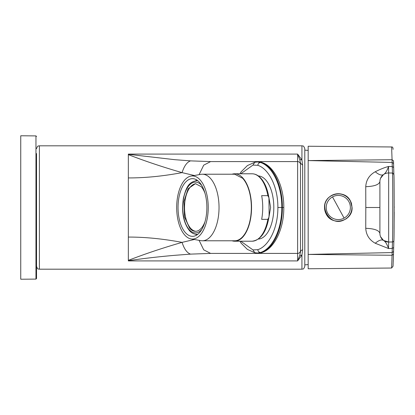 <?xml version="1.0" encoding="UTF-8"?>
<svg xmlns="http://www.w3.org/2000/svg" width="415" height="415" viewBox="0 0 415 415"><rect width="100%" height="100%" fill="white"/><g stroke="black" fill="none" stroke-linecap="round" stroke-linejoin="round"><path stroke-width="0.62" d="M36.53 153.56L36.53 278.522L35.96 279.098L35.96 135.902L20.75 135.772L20.75 279.228L35.96 279.098M391.61 268.028L308.174 268.759L308.174 254.426L392.149 252.574L392.071 255.261L393.493 254.177L393.046 266.238L391.61 268.028L392.071 255.261L308.174 254.426L308.174 160.574L392.149 162.426L393.576 163.515L393.493 160.823L393.871 174.44C394.281 172.412 394.281 242.588 393.871 240.56L393.493 254.177L393.576 251.485L392.149 252.574L392.263 248.445L393.695 247.454M393.576 163.515L393.493 160.823L392.071 159.739L391.61 146.972L308.174 146.241L308.174 160.574L392.071 159.739L392.263 166.555L393.695 167.546M392.46 241.961L392.46 241.961A1.437 1.437 -178.7 0 0 393.871 240.56A1.437 1.437 -178.7 0 1 392.46 241.961L392.263 248.445L388.523 248.523C387.071 244.217 385.4 241.52 383.517 240.435L388.663 242.028L388.663 172.972L392.46 173.039C392.87 170.845 392.875 243.885 392.46 241.961L388.663 242.028L392.46 241.961L388.663 242.028L388.523 248.523L375.253 243.247C378.859 240.228 381.613 239.289 383.517 240.435L383.055 240.078M388.663 242.028A8.606 8.606 180 0 1 379.907 233.422C379.082 230.341 374.361 228.634 365.745 228.302C366.155 234.957 369.319 239.937 375.253 243.247M351.588 203.879A13.773 13.773 0 0 0 331.699 195.413A13.773 13.773 0 0 0 326.216 214.104C332.073 226.523 352.906 221.252 352.076 207.5A13.773 13.773 0 0 1 345.638 219.156M333.048 220.23A13.773 13.773 0 0 1 326.216 214.104L324.53 207.5C323.71 193.743 344.543 188.477 350.39 200.896L352.076 207.5M394.245 212.132L394.094 228.727M393.373 257.575L393.233 261.517M394.25 207.5L394.25 206.737M383.517 240.43L380.545 236.685M380.545 178.315L383.517 174.565A8.606 8.606 180 0 1 388.663 172.972A8.606 8.606 180 0 0 379.907 181.578L379.907 233.422M388.663 172.972L388.523 166.477C387.164 170.617 385.494 173.309 383.517 174.565L383.055 174.923M392.891 173.112L392.46 173.039L392.263 166.555L388.523 166.477C384.83 167.421 380.405 169.18 375.253 171.753C378.859 174.772 381.613 175.711 383.517 174.565M375.253 171.753C369.303 175.073 366.139 180.058 365.745 186.698C374.361 186.366 379.082 184.659 379.907 181.578L379.907 181.578M392.46 173.039L393.871 174.44M344.834 219.462A13.628 13.628 0 0 0 347.656 197.592A13.628 13.628 0 0 0 331.767 195.538C315.934 203.231 329.811 228.629 344.834 219.462A13.628 13.628 0 0 0 347.656 197.592A13.628 13.628 0 0 0 331.767 195.538C315.934 203.231 329.811 228.629 344.834 219.462M308.174 150.422L304.797 150.116L304.797 160.916M304.797 157.14L304.797 264.884L308.174 264.578M199.091 174.668L203.713 165.154L210.618 161.591L261.761 161.591L210.618 161.591L190.532 160.875L174.819 159.687L128.344 154.307L128.344 154.639L128.344 154.09L297.628 154.09L301.928 159.941L302.649 165.108L302.649 249.892L301.928 255.059L297.628 260.911L297.628 253.409L210.618 253.409L203.713 249.846L199.091 240.332M194.319 239.502L182.076 242.37C162.742 247.952 144.83 253.949 128.344 260.361L128.344 260.911L297.628 260.911L299.775 255.474L301.928 255.059L301.928 269.19C302.815 268.604 303.407 270.279 304.797 266.316L304.797 148.684C303.386 144.742 302.634 146.308 301.928 145.81L301.928 159.941L299.775 159.526L300.496 163.194L302.649 165.108M194.319 175.498L182.076 172.63C162.742 167.048 144.83 161.051 128.344 154.639L128.344 177.921C144.835 177.988 162.747 176.225 182.076 172.63C184.161 166.042 186.978 162.12 190.532 160.875M257.762 161.969A21.518 21.518 0 0 1 261.761 161.591L257.762 161.969A21.518 21.518 0 0 1 261.761 161.591L297.628 161.591L297.628 154.09L299.775 159.526M302.649 249.892A2.869 1.976 0 0 0 300.496 251.806L299.775 255.474M300.496 238.36L300.496 250.536A2.869 2.869 0 0 1 297.628 253.409A2.869 2.869 0 0 0 300.496 250.536L300.496 163.194M257.762 253.031A21.518 21.518 0 0 0 261.761 253.409L210.618 253.409L190.532 254.125L174.819 255.313C158.214 256.761 142.719 258.555 128.344 260.693L128.344 177.921M258.037 161.969L261.761 162.447L260.516 162.498C272.593 166.306 282.013 186.247 281.79 207.5C282.013 228.753 272.593 248.694 260.516 252.502L257.466 253.031L261.886 252.517C273.858 248.995 283.99 229.62 283.798 207.5C283.99 185.381 273.853 166.005 261.886 162.483L261.761 161.591M258.369 239.056A31.561 15.78 -90 0 0 271.882 192.368A31.561 15.78 -90 0 0 258.369 175.944M240.783 241.214L252.979 249.913L257.788 249.674C258.083 251.391 258.996 252.336 260.516 252.502L261.523 252.543M258.037 253.031L261.761 252.553L261.761 253.409M300.496 164.465A2.869 2.869 0 0 0 297.628 161.591A2.869 2.869 0 0 1 300.496 164.465A2.869 2.869 0 0 0 297.628 161.591L297.628 253.409M232.011 174.217A33.714 16.854 90 0 1 234.698 173.786A33.714 16.854 90 0 1 242.78 177.916A33.714 16.854 90 0 1 251.028 215.841A33.714 16.854 90 0 1 234.698 241.214A33.714 16.854 90 0 1 232.011 240.783M267.872 219.353L268.936 217.206L269.112 214.265L268.936 197.794L267.872 195.647L261.658 195.647A33.714 16.854 90 0 1 261.658 219.353L267.872 219.353A33.714 16.854 90 0 1 252.092 241.214L234.698 241.214M196.528 179.84L195.771 180.727M196.528 235.16L195.771 234.273M195.937 231.295A23.816 11.905 90 0 1 190.724 228.4A23.816 11.905 90 0 1 184.836 202.089A23.816 11.905 90 0 1 195.932 183.705M205.031 221.61A23.816 11.905 90 0 1 195.439 231.316A23.816 11.905 90 0 1 189.728 228.4L184.519 217.004L183.902 201.607L188.135 188.695L195.439 183.684L201.145 186.6A23.816 11.905 90 0 1 205.031 193.39M191.092 176.059L200.953 174.341A33.283 16.642 90 0 1 202.396 174.217A33.283 16.642 90 0 1 210.374 178.294A33.283 16.642 90 0 1 218.518 215.733A33.283 16.642 90 0 1 202.396 240.783A33.283 16.642 90 0 1 200.953 240.659L191.092 238.941A31.561 15.78 90 0 1 184.893 235.196A31.561 15.78 90 0 1 177.013 201.026A31.561 15.78 90 0 1 191.092 176.059A31.561 15.78 90 0 1 200.02 179.804A31.561 15.78 90 0 1 207.562 216.625A31.561 15.78 90 0 1 191.092 238.941M202.396 174.217L234.698 174.217L242.676 178.294A33.283 16.642 90 0 1 250.821 215.733A33.283 16.642 90 0 1 234.698 240.783L202.396 240.783M199.366 182.195A28.837 14.416 90 0 1 206.426 214.633A28.837 14.416 90 0 1 192.456 236.337A28.837 14.416 90 0 1 185.547 232.805A28.837 14.416 90 0 1 178.486 200.367A28.837 14.416 90 0 1 192.456 178.663A28.837 14.416 90 0 1 199.366 182.195M365.745 228.302L365.807 207.5L379.907 207.5M365.745 186.698L365.807 207.5M348.901 201.711A12.082 12.082 0 0 1 344.092 218.103A12.082 12.082 0 0 1 327.7 213.289A12.082 12.082 0 0 1 332.508 196.897A12.082 12.082 0 0 1 348.901 201.711M344.092 218.103L332.508 196.897M36.53 148.684C37.884 144.773 38.538 146.365 39.399 145.81L39.399 269.19C38.548 268.635 37.895 270.243 36.53 266.316M257.788 249.674C268.5 246.437 278.019 228.556 277.868 207.5C278.019 186.444 268.5 168.557 257.788 165.326C258.083 163.609 258.996 162.664 260.516 162.498L257.466 161.969L258.504 161.969M258.509 161.969L261.523 162.457M239.953 173.786L241.11 171.851L247.418 165.559L254.763 162.301L252.979 165.087L240.783 173.786M261.886 252.517L261.637 252.502C273.283 248.761 282.568 229.064 282.366 207.5C282.558 185.987 273.335 166.259 261.637 162.498L261.886 162.483M257.788 165.326L252.979 165.087M282.366 207.5L283.798 207.5M281.79 207.5L277.868 207.5M239.953 241.214L241.053 243.071L247.382 249.415L254.763 252.699L252.979 249.913M190.532 254.125C186.978 252.88 184.161 248.959 182.076 242.37C162.747 238.775 144.835 237.012 128.344 237.079M234.698 173.786L252.092 173.786A33.714 16.854 90 0 1 260.174 177.916A33.714 16.854 90 0 1 267.872 195.647M268.79 218.103L270.616 207.5L268.79 196.897M197.877 234.221A26.825 13.415 90 0 1 196.679 234.325C194.044 234.273 191.663 233.085 189.536 230.75C183.306 222.611 181.288 211.629 183.482 197.815C185.987 188.804 187.928 182.029 196.679 180.675L197.877 180.779M201.773 229.505A25.393 12.694 90 0 1 193.063 232.447A25.393 12.694 90 0 1 189.349 229.786A25.393 12.694 90 0 1 184.296 195.325A25.393 12.694 90 0 1 201.524 185.215A25.393 12.694 90 0 1 201.773 185.495M35.96 135.902L36.53 136.478M391.61 146.972C392.543 146.723 393.031 147.522 393.072 149.374M39.399 145.81L301.928 145.81M39.399 269.19L301.928 269.19M257.466 161.969L254.763 162.301M254.763 252.699L257.466 253.031M252.092 173.786C255.318 173.844 258.249 175.317 260.885 178.206C264.9 182.756 267.582 189.287 268.936 197.794M268.936 217.206C266.337 232.099 260.724 240.103 252.092 241.214M196.679 180.675L197.742 180.675M196.679 234.325L197.742 234.325"/></g></svg>
